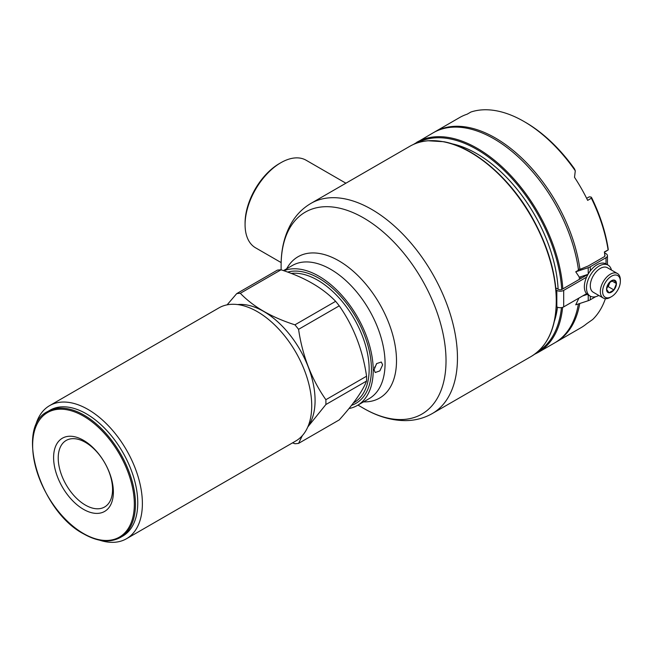 <?xml version="1.0" encoding="UTF-8"?>
<svg xmlns="http://www.w3.org/2000/svg" width="653" height="653" viewBox="0 0 653 653"><rect width="100%" height="100%" fill="white"/><g stroke="black" fill="none" stroke-linecap="round" stroke-linejoin="round"><path stroke-width="0.98" d="M292.495 442.889L294.936 443.714A82.409 47.579 60 0 0 298.568 443.387L339.258 419.895C353.575 403.938 362.676 390.992 366.57 381.05L325.871 404.542L307.792 426.956M308.02 426.425A72.703 41.98 -120 0 0 315.081 400.477A72.703 41.98 60 0 0 289.23 334.034A72.703 41.98 60 0 0 237.668 304.567M298.568 443.387L302.347 435.616M366.57 381.05A82.409 47.579 60 0 0 366.602 378.65A82.409 47.579 60 0 0 366.57 376.21L325.871 399.709A82.409 47.579 60 0 1 325.912 402.15A82.409 47.579 60 0 1 325.871 404.542M325.871 399.709C311.563 379.262 302.461 355.803 298.568 329.332L339.258 305.841A82.409 47.579 60 0 0 335.634 301.327C322.639 287.81 304.437 277.305 281.027 269.803A82.409 47.579 60 0 0 277.403 270.122L236.704 293.621A82.409 47.579 60 0 1 240.328 293.295L281.027 269.803M240.328 293.295C253.323 306.812 271.526 317.325 294.936 324.827A82.409 47.579 60 0 1 298.568 329.332M236.704 293.621L227.122 304.837M366.57 376.21C362.676 349.747 353.575 326.288 339.258 305.841M283.81 270.742A76.85 44.371 60 0 1 341.756 295.229A76.85 44.371 60 0 1 373.214 370.3A76.85 44.371 60 0 1 357.297 405.48A76.85 44.371 60 0 1 348.955 408.549M374.071 369.802L376.577 363.615L381.311 362.023L382.65 364.847L379.858 370.871L375.238 372.528L374.071 369.802M374.43 367.484A6.065 3.502 120 0 0 376.626 363.558M357.966 405.089L363.566 408.321A116.601 67.324 -120 0 0 446.023 360.717A116.601 67.324 -120 0 0 363.566 217.914A116.601 67.324 -120 0 0 281.116 265.518L281.116 269.828M281.157 262.588L255.552 247.805A50.559 29.189 -60 0 1 245.079 224.656A50.559 29.189 -60 0 1 280.831 162.736L280.831 162.736A50.559 29.189 -60 0 1 306.11 160.23L345.902 183.207M451.86 143.782A115.271 66.557 60 0 1 558.111 289.14M554.364 321.325A115.271 66.557 -120 0 0 557.499 307.212M578.933 298.086L575.734 304.829L588.222 300.707A9.836 5.681 180 0 0 590.288 299.792L595.634 296.707M562.625 307.359A121.344 70.059 60 0 1 537.99 352.53L554.577 342.956A121.344 70.059 -120 0 0 578.387 303.947M413.308 144.509L433.233 132.779A121.344 70.059 60 0 1 520 158.548A121.344 70.059 60 0 1 578.509 270.203L575.734 271.803L579.268 277.076A121.344 70.059 60 0 1 579.431 279.304M578.223 269.371L579.937 269.371A121.344 70.059 -120 0 0 521.429 157.724A121.344 70.059 -120 0 0 434.669 131.955A121.344 70.059 -120 0 0 433.959 132.379M555.287 342.531A121.344 70.059 -120 0 0 556.005 342.131A121.344 70.059 -120 0 0 579.758 303.498M556.005 342.131L580.892 327.765A121.344 70.059 -120 0 0 586.655 323.733L592.679 319.513A121.344 70.059 -120 0 0 605.396 298.674M579.937 269.371L587.014 266.465A7.403 4.277 180 0 0 588.573 265.771L604.303 256.694A2.424 1.404 180 0 0 605.013 255.698A2.424 1.404 180 0 0 604.743 255.054L604.833 256.229M555.834 287.981L558.544 289.385A2.424 1.404 180 0 0 561.98 289.385L587.978 274.374M580.86 278.48A121.344 70.059 -120 0 0 580.737 276.758M604.743 255.054L604.825 255.005A121.344 70.059 -120 0 0 604.376 251.952L608.245 249.895L604.425 252.278M434.669 131.955L459.549 117.589A121.344 70.059 -120 0 1 467.173 114.177L470.895 112.03A121.344 70.059 60 0 1 523.943 121.458A121.344 70.059 60 0 1 575.285 170.8L574.518 177.314A121.344 70.059 -120 0 1 587.659 200.365L591.381 198.218A121.344 70.059 60 0 1 608.09 249.805M586.574 277.166A17.9 10.334 120 0 0 584.353 286.7A17.9 10.334 120 0 0 586.574 293.679L563.694 306.886L563.694 290.381L586.574 277.166A17.9 10.334 120 0 1 590.288 270.897A17.9 10.334 120 0 1 605.96 263.894A17.9 10.334 120 0 1 606.025 263.934L606.025 257.682A4.857 2.8 0 0 0 607.445 255.698A4.857 2.8 0 0 0 606.025 253.723L604.515 252.85M606.025 257.682L590.288 266.767A9.836 5.681 180 0 1 588.222 267.681L575.734 271.803M587.986 274.358L579.276 277.239M563.694 290.381A4.857 2.8 180 0 1 556.829 290.381L556.013 289.908M611.453 270.064A17.9 10.334 120 0 0 608.106 265.134A17.9 10.334 120 0 0 594.312 269.926A17.9 10.334 120 0 0 586.5 287.94A17.9 10.334 120 0 0 590.206 296.136A17.9 10.334 120 0 0 598.793 295.45M587.325 294.397L582.68 295.931M586.574 293.679A17.9 10.334 120 0 0 588.059 294.895L590.206 296.136M563.694 306.886A4.857 2.8 180 0 1 556.829 306.886L556.332 306.6M620.35 281.312L620.35 279.99A14.154 8.171 120 0 0 617.42 273.509L607.38 267.714A14.154 8.171 120 0 0 600.303 268.416A14.154 8.171 120 0 0 591.055 280.888A14.154 8.171 120 0 0 593.226 292.234L603.258 298.029A14.154 8.171 120 0 0 610.343 297.327L611.486 296.666A12.538 7.24 120 0 0 620.35 281.312A12.538 7.24 120 0 0 611.486 276.195A12.538 7.24 120 0 0 602.621 291.548A12.538 7.24 120 0 0 611.486 296.666L610.343 297.327M617.42 273.509A14.154 8.171 120 0 0 610.343 274.211A14.154 8.171 120 0 0 601.095 286.683A14.154 8.171 120 0 0 603.258 298.029M606.539 289.303A6.995 4.04 120 0 0 608.996 292.805L609.02 292.805A6.995 4.04 120 0 0 613.942 289.965L613.967 289.932A6.995 4.04 120 0 0 616.432 283.59L616.432 283.557A6.995 4.04 120 0 0 613.967 280.055L613.942 280.055A6.995 4.04 120 0 0 609.02 282.896L608.996 282.929A6.995 4.04 120 0 0 606.539 289.271L608.996 292.805L613.942 289.965L608.237 286.651L610.073 281.933M613.942 280.055L609.02 282.896L606.539 289.271M611.788 280.88L616.44 283.573L613.967 280.055M613.967 289.932L616.432 283.59M606.882 287.434L608.237 286.651M608.245 249.895L608.123 248.491A119.319 68.892 60 0 0 591.683 197.761L591.104 197.067L591.381 198.218M586.655 198.332L589.243 196.839L591.104 197.067M523.943 121.458L525.371 122.282A119.319 68.892 60 0 1 574.526 168.907L575.285 170.8M279.402 163.56L280.831 162.736L279.402 163.56A48.534 28.022 -60 0 0 245.079 223.008L245.079 224.656M294.936 324.827L335.634 301.327M49.62 405.635L218.959 307.873A76.85 44.371 60 0 1 257.38 311.677A76.85 44.371 -120 0 1 307.587 379.401A76.85 44.371 -120 0 1 295.801 440.979L126.47 538.749A76.85 44.371 -120 0 0 138.248 477.163A76.85 44.371 -120 0 0 88.041 409.447A76.85 44.371 60 0 0 49.62 405.635A76.85 44.371 60 0 0 34.952 428.164M99.623 540.186A76.85 44.371 -120 0 0 126.47 538.749M120.413 537.452L122.699 536.129A72.703 41.98 -120 0 0 133.849 477.874A72.703 41.98 -120 0 0 86.351 413.806A72.703 41.98 -120 0 0 49.995 410.206L47.71 411.529C14.554 427.005 39.719 511.16 83.657 533.893C97.819 541.859 110.071 543.043 120.413 537.452A72.703 41.98 -120 0 0 131.555 479.196A72.703 41.98 -120 0 0 84.057 415.128A72.703 41.98 -120 0 0 47.71 411.529M83.486 509.332A42.265 24.406 -120 0 0 113.377 492.076A42.265 24.406 -120 0 0 83.486 440.31A42.265 24.406 -120 0 0 53.603 457.565A42.265 24.406 -120 0 0 83.486 509.332M85.388 505.095A38.421 22.186 -120 0 0 104.602 506.997A38.421 22.186 -120 0 0 110.496 476.208A38.421 22.186 -120 0 0 85.388 442.35A38.421 22.186 -120 0 0 66.182 440.449A38.421 22.186 -120 0 0 60.288 471.237A38.421 22.186 -120 0 0 85.388 505.095M353.346 402.966L354.081 402.55A72.703 41.98 -120 0 0 369.141 369.263A72.703 41.98 -120 0 0 343.013 302.494A72.703 41.98 -120 0 0 291.189 273.419M351.534 405.325A74.32 42.91 -120 0 0 371.426 369.263A74.32 42.91 -120 0 0 342.531 298.397A74.32 42.91 -120 0 0 287.63 272.089M283.467 270.62L292.299 265.526A76.85 44.371 60 0 1 351.518 286.12A76.85 44.371 60 0 1 385.066 363.452A76.85 44.371 60 0 1 369.149 398.64L357.297 405.48M286.683 268.767A81.592 47.106 60 0 1 351.485 269.738A81.592 47.106 60 0 1 396.502 360.717A81.592 47.106 60 0 1 363.533 401.873M363.566 408.321C377.565 416.483 391.563 420.581 405.586 420.622C415.251 420.532 424.164 418.173 432.327 413.529A121.344 70.059 -120 0 0 457.459 357.983A121.344 70.059 -120 0 0 404.493 235.872A121.344 70.059 -120 0 0 310.991 203.361C302.886 208.111 296.38 214.649 291.475 222.983C284.504 235.137 281.051 249.315 281.116 265.518M432.327 413.529L531.126 356.497A121.344 70.059 -120 0 0 556.258 300.943A121.344 70.059 -120 0 0 503.292 178.832A121.344 70.059 -120 0 0 409.782 146.321L310.991 203.361M561.449 307.628A120.536 69.593 60 0 1 537.803 351.689M417.275 142.942A120.536 69.593 60 0 1 506.924 173.159A120.536 69.593 60 0 1 561.735 289.508M590.288 270.897L590.288 266.767M588.222 273.958L588.222 267.681M556.829 306.886L556.829 290.381M590.288 296.184L590.288 299.792M588.222 294.985L588.222 300.707M416.647 142.362A121.344 70.059 60 0 1 506.948 171.568A121.344 70.059 60 0 1 562.845 288.887M83.486 416.116A71.895 41.506 -120 0 0 32.65 445.468A71.895 41.506 -120 0 0 83.486 533.525A71.895 41.506 -120 0 0 134.33 504.173A71.895 41.506 -120 0 0 83.486 416.116M409.782 146.321C415.226 143.187 421.283 141.334 427.935 140.754L443.852 141.725C473.988 147.227 509.177 177.208 531.371 216.119C547.769 245.046 556.144 273.215 556.495 300.617C556.168 327.675 547.712 346.302 531.126 356.497M534.464 354.342L537.99 352.53M605.96 263.894L608.106 265.134M607.445 264.751L607.445 255.698"/></g></svg>
